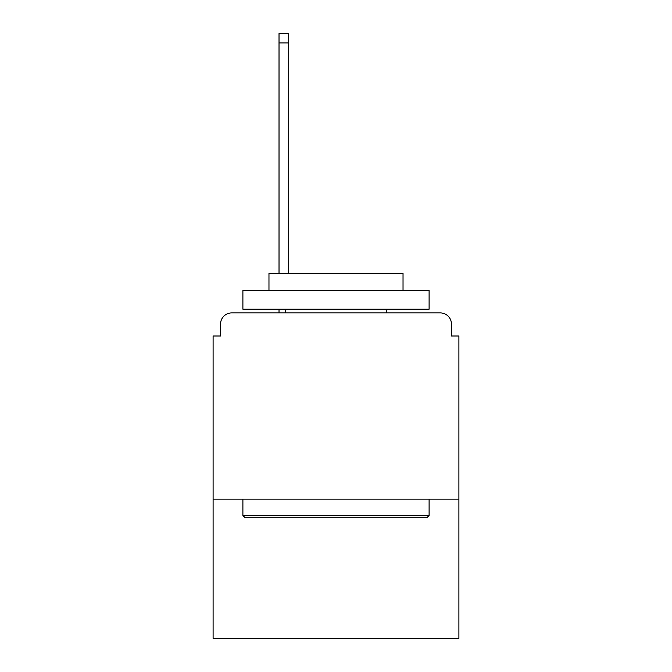 <?xml version="1.0" encoding="UTF-8"?>
<svg xmlns="http://www.w3.org/2000/svg" width="672" height="672" viewBox="0 0 672 672"><rect width="100%" height="100%" fill="white"/><g stroke="black" fill="none" stroke-linecap="round" stroke-linejoin="round"><path stroke-width="1.01" d="M458.9 499.12L458.9 336L451.45 336L451.45 324.08A11.172 11.172 0 0 0 440.278 312.908L231.722 312.908A11.172 11.172 0 0 0 220.55 324.08L220.55 336L213.1 336L213.1 638.4L458.9 638.4L458.9 499.12L213.1 499.12M220.55 324.08L220.55 336M440.278 312.908L394.094 312.908M277.906 312.908L231.722 312.908M451.45 336L451.45 324.08M245.129 517.734L242.894 515.5L429.106 515.5L426.871 517.734L245.129 517.734M429.106 290.564L429.106 309.187L242.894 309.187L242.894 290.564L429.106 290.564M268.968 290.564L268.968 273.437L403.032 273.437L403.032 290.564M429.106 499.12L429.106 515.5M242.894 499.12L242.894 515.5M386.652 309.187L386.652 312.908M285.348 309.187L285.348 312.908M288.7 42.907L279.023 42.907L279.023 33.6L288.7 33.6L288.7 273.437M279.023 42.907L279.023 273.437M279.023 309.187L279.023 312.908"/></g></svg>
